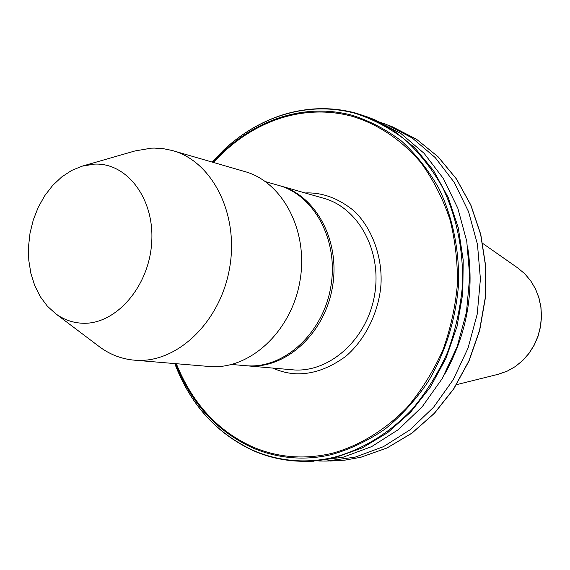 <?xml version="1.0" encoding="UTF-8"?>
<svg xmlns="http://www.w3.org/2000/svg" width="570" height="570" viewBox="0 0 570 570"><rect width="100%" height="100%" fill="white"/><g stroke="black" fill="none" stroke-linecap="round" stroke-linejoin="round"><path stroke-width="0.85" d="M305.171 192.981L307.259 192.895C323.646 192.753 339.378 198.866 354.433 211.228C373.036 229.411 382.306 258.117 381.009 283.803C379.378 309.489 366.795 338.209 345.926 356.229C329.289 368.441 312.716 374.298 296.201 373.792C288.342 373.45 280.511 371.547 272.724 368.099M279.528 185.656L279.891 185.756C315.823 195.261 340.433 240.661 332.517 286.696C324.986 332.802 286.796 368.206 249.596 366.004L246.176 365.748M265.499 181.638L278.21 185.271C314.184 194.79 338.815 240.269 330.878 286.389C323.333 332.581 285.093 368.056 247.857 365.847L244.687 365.619M173.415 150.843L244.445 171.456C282.627 181.695 308.691 230.829 299.998 280.746C291.719 330.735 250.772 369.032 211.221 366.617L208.221 366.403M82.643 166.02L134.948 150.957L151.257 148.172L154.313 148.086L163.419 148.685L172.368 150.537C212.061 161.125 239.058 213.757 229.682 267.565C220.733 321.452 177.705 362.819 136.601 360.318L134.841 360.212C122.066 359.171 110.402 354.789 99.85 347.066L98.418 345.99M82.664 323.24C72.839 322.862 63.861 319.699 55.725 313.764L47.339 306.147L40.285 296.671L34.756 285.648L30.887 273.415L28.785 260.326L28.5 246.767L30.025 233.13L33.324 219.806L38.297 207.174L44.816 195.603L52.689 185.421L61.71 176.957L71.628 170.459L82.144 166.162L94.107 164.153C126.932 162.186 154.912 198.916 151.663 242.977C148.905 287.031 115.546 324.815 82.664 323.24M375.317 120.698L386.553 124.488L412.26 138.033L435.166 157.534L454.24 182.393L468.576 211.727L477.461 244.38L480.41 279.001L477.225 314.099L468.034 348.135L453.257 379.634L433.585 407.244L409.944 429.873L383.411 446.68L355.146 457.147L326.311 461.066L318.815 461.016M468.034 249.617C474.147 293.522 466.467 334.861 444.999 373.621M370.194 117.976L375.074 119.921L401.009 133.601L424.116 153.337L443.36 178.517L457.824 208.242L466.773 241.352L469.723 276.478L466.481 312.089L457.168 346.631L442.213 378.587L422.32 406.609L398.423 429.573L371.626 446.624L343.083 457.24L311.284 461.244M176.322 363.71C192.29 403.325 217.726 431.048 252.624 446.88C277.597 457.603 303.988 459.776 331.783 453.399C357.846 446.41 384.429 430.927 407.386 407.158C421.793 389.951 433.684 370.771 443.082 349.61C450.735 327.907 455.487 306.247 457.347 284.644C457.788 263.055 455.366 241.466 450.072 219.863C443.011 198.837 433.307 179.778 420.952 162.678C400.909 139.044 376.506 123.498 351.719 116.195C338.694 112.746 325.513 111.428 312.182 112.247C298.865 113.095 285.862 115.945 273.187 120.797C254.156 128.193 236.949 139.322 221.573 154.185L213.551 162.493M497.802 374.383L507.2 371.141L515.23 366.596L522.519 360.66L528.86 353.493L534.047 345.292L537.938 336.286L540.417 326.745L541.4 316.934L540.873 307.152L538.85 297.668L535.387 288.762L530.606 280.689L524.642 273.664L517.681 267.886L482.726 243.411M247.651 365.876L294.455 369.973C330.6 372.125 367.486 338.473 374.64 294.605C382.171 250.793 358.216 207.43 323.297 198.168L280.839 186.027M356.1 113.202C342.449 109.49 328.634 108.072 314.647 108.948M174.805 363.582C190.266 404.208 216.279 433.093 252.852 450.243C265.485 455.786 278.751 459.185 292.652 460.432C306.56 461.636 320.582 460.524 334.711 457.104C362.826 449.324 389.51 433.065 412.01 409.488C426.139 392.566 437.938 373.621 447.422 352.652C455.359 330.864 460.382 308.37 462.498 285.171C463.538 250.394 456.627 216.778 442.705 187.665C432.245 169.219 419.72 153.252 405.113 139.764C389.588 127.915 372.958 119.109 355.21 113.337C341.665 109.689 327.957 108.293 314.091 109.162C300.226 110.067 286.717 113.081 273.557 118.211C255.267 125.443 238.638 136.08 223.661 150.117L212.09 162.065M175.653 363.653C191.142 403.311 216.857 431.405 252.795 447.942C265.043 453.214 277.882 456.442 291.306 457.625C304.751 458.772 318.295 457.731 331.947 454.497C350.486 449.117 368.234 440.617 385.206 428.982C401.415 415.68 415.765 399.848 428.277 381.501C445.59 351.975 455.679 319.706 458.529 284.701C459.534 250.287 452.658 217.035 438.815 188.285C428.419 170.067 415.979 154.32 401.487 141.054C386.082 129.418 369.588 120.804 351.996 115.218C338.972 111.805 325.791 110.502 312.467 111.321C299.15 112.183 286.154 115.019 273.479 119.85C254.484 127.203 237.284 138.254 221.894 153.002L221.573 154.185M253.123 450.564C265.834 456.164 279.186 459.598 293.18 460.852L307.031 461.294L315.167 460.859L325.356 459.577L335.531 457.482L362.292 447.892L387.65 432.659L410.642 412.174L430.371 387.066L446.032 358.195L456.99 326.61L462.783 293.493L463.211 260.112L458.273 227.729L448.234 197.534L433.549 170.615L414.86 147.851L392.922 129.939L368.598 117.342L356.157 113.209C342.428 109.468 328.534 108.043 314.476 108.92C300.454 109.839 286.803 112.903 273.514 118.111C255.303 125.35 238.737 135.952 223.825 149.91L212.054 162.058M330.123 461.023L344.772 460.161L360.753 457.282L386.987 447.977L411.818 433.193L434.304 413.314L453.585 388.968L468.875 360.974L479.541 330.344L485.163 298.224L485.526 265.834L480.645 234.391L470.77 205.065L456.349 178.873L438.002 156.707L416.471 139.222L392.588 126.889L416.528 139.251L438.095 156.764L456.47 178.952L470.898 205.143L480.781 234.469L485.668 265.898L485.312 298.26L479.691 330.358L469.032 360.96L453.749 388.94L434.468 413.286L411.96 433.157L387.101 447.956L360.824 457.275L344.8 460.161L326.311 461.066M356.2 113.223L368.598 117.342M221.894 153.002L212.909 162.308M456.484 384.672L498.657 374.176L507.25 371.127L515.316 366.567L522.626 360.625L528.967 353.457L534.154 345.27L538.044 336.286L540.517 326.767L541.5 316.984L540.966 307.216L538.942 297.747L535.472 288.84L530.677 280.746L524.685 273.7L517.681 267.886M231.655 364.465L245.912 365.726M134.841 360.212L209.532 366.517M55.725 313.764L99.85 347.066M388.134 125.115L392.588 126.889M174.769 363.582C190.23 404.28 216.294 433.264 252.959 450.535C270.002 458.038 288.028 461.622 307.031 461.294L313.992 461.216"/></g></svg>
